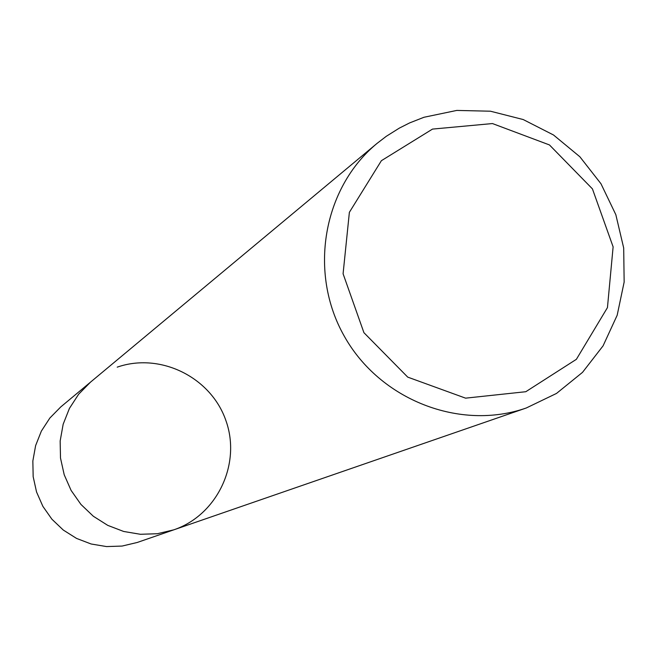 <?xml version="1.0" encoding="UTF-8"?>
<svg xmlns="http://www.w3.org/2000/svg" width="657" height="657" viewBox="0 0 657 657"><rect width="100%" height="100%" fill="white"/><g stroke="black" fill="none" stroke-linecap="round" stroke-linejoin="round"><path stroke-width="0.99" d="M432.503 129.092L492.454 123.557L549.449 144.934L592.433 188.888L613.121 246.86L607.446 307.616L576.378 359.322L525.805 391.712L465.591 398.158L407.734 377.126L363.929 332.688L343.085 273.772L349.376 212.318L381.389 160.694L432.503 129.092M423.995 117.266L456.796 110.425L490.426 111.205L523.194 119.541L553.498 134.981L579.852 156.752L600.974 183.755L615.831 214.675L623.69 247.993L624.15 282.067L617.178 315.237L603.077 345.845L582.521 372.355L556.512 393.428L526.306 407.972C460.072 431.222 379.976 400.006 344.317 336.244C308.19 272.754 322.899 188.058 377.044 143.398L386.242 136.336L399.316 128.123L409.64 122.908L423.995 117.266M117.217 367.148C160.341 352.103 211.176 377.315 225.975 420.776C241.415 464.014 217.138 515.187 173.776 529.838L157.335 533.73L140.409 534.281L123.656 531.464L107.756 525.37L93.327 516.246L80.951 504.436L71.112 490.426L64.205 474.756L60.501 458.06L60.157 440.995L63.162 424.233L69.412 408.432L78.635 394.233L90.469 382.177L377.044 143.398M173.776 529.838L157.335 533.73L140.409 534.281L123.656 531.464L107.756 525.37L93.327 516.246L80.951 504.436L71.112 490.426L64.205 474.756L60.501 458.06L60.157 440.995L63.162 424.233L69.412 408.432L78.635 394.233L90.469 382.177L60.756 406.938L49.866 418.024L41.375 431.074L35.626 445.586L32.85 460.976L33.162 476.654L36.546 491.978L42.877 506.358L51.911 519.219L63.277 530.043L76.532 538.412L91.142 543.996L106.541 546.575L122.103 546.057L137.223 542.477L526.331 407.964"/></g></svg>
